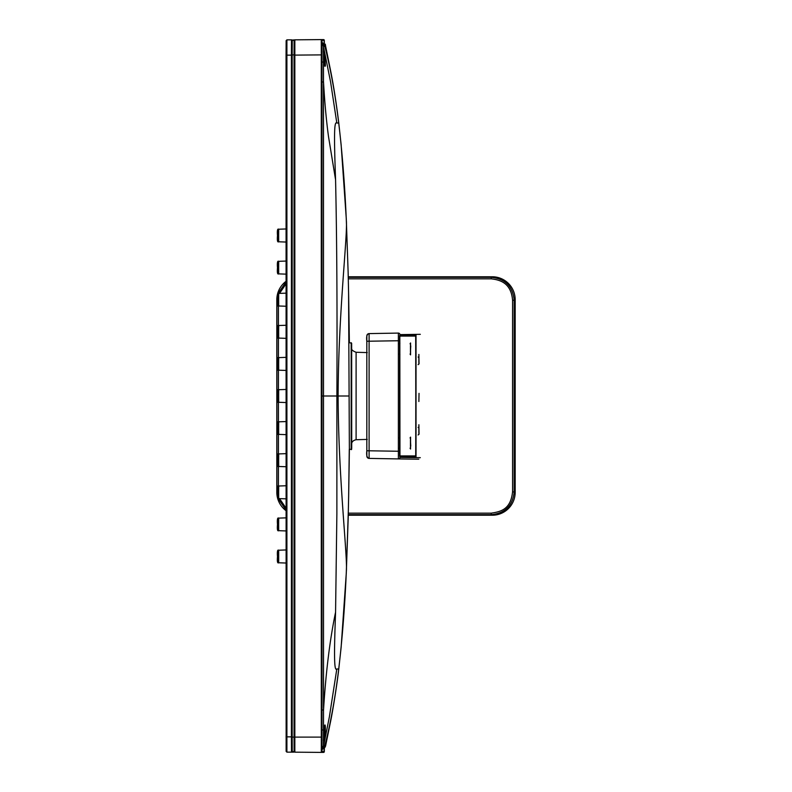 <?xml version="1.0" encoding="UTF-8"?>
<svg xmlns="http://www.w3.org/2000/svg" width="792" height="792" viewBox="0 0 792 792"><rect width="100%" height="100%" fill="white"/><g stroke="black" fill="none" stroke-linecap="round" stroke-linejoin="round"><path stroke-width="1.19" d="M294.495 751.38L293.733 752.143L286.902 752.143L286.14 751.38L286.06 55.143L286.14 40.62L286.902 39.857L286.14 40.62M292.238 751.4L291.496 752.143L291.406 736.857L291.406 55.143L291.496 39.857L294.159 40.273M286.14 751.38L286.902 752.143L286.902 39.857L291.496 39.857L292.238 40.6M346.282 218.632L346.322 220.176C347.837 234.491 338.372 312.533 338.115 396C338.372 479.467 347.837 557.509 346.322 571.824L346.282 573.378M349.371 449.341L348.579 292.129M337.788 123.017L338.719 123.017C335.412 95.347 330.789 69.726 324.849 46.174L325.68 46.471L330.462 69.983C333.511 85.12 336.283 102.802 338.768 123.017L341.105 144.401L346.282 218.76L348.163 273.23L346.322 220.176C344.797 185.031 342.253 152.648 338.719 123.017L336.818 123.017L330.591 81.972L323.492 46.659L323.522 710.018C325.878 672.052 329.898 639.441 335.57 612.176C333.778 660.657 334.442 671.319 336.818 668.983L338.719 668.983C342.253 639.352 344.797 606.969 346.322 571.824L348.381 509.345M326.017 743.619L325.68 745.529A4.584 4.584 103.9 0 1 322.017 749.212M321.978 710.008L323.522 710.018L323.492 745.341L325.68 745.529M336.818 123.017C334.293 120.998 333.858 132.62 335.57 179.824C336.857 237.887 337.293 309.949 336.887 396L349.034 396M322.007 748.301A4.584 4.584 89.5 0 0 323.68 745.529L329.373 716.839L336.818 668.983M324.067 730.016C323.443 741.401 323.601 744.064 324.542 738.005C326.116 729.155 325.156 718.463 324.067 730.016A1.525 0.624 -175 0 1 324.077 730.095L323.393 740.471M321.978 81.992L323.522 81.982C324.68 102.455 326.334 120.622 328.492 136.481L335.57 179.824M324.542 53.995C325.789 66.934 325.631 69.607 324.067 61.984C323.423 50.777 323.582 48.114 324.542 53.995A1.525 0.871 172.1 0 1 324.096 54.678L324.7 66.102M322.017 43.006A4.584 4.584 -90.8 0 1 324.849 46.174L323.68 46.471A4.584 4.584 -88 0 0 322.007 43.699M323.492 745.341A4.584 4.584 88.7 0 1 322.007 748.123M324.096 737.342L324.7 725.898M323.492 46.659A4.584 4.584 -88.7 0 0 322.007 43.877M292.179 54.886L294.05 54.886L294.119 40.362L292.248 40.362L292.179 54.886L292.179 737.114L292.248 751.638L294.119 751.638A0.762 0.762 -90 0 0 294.842 752.172L294.842 39.828L321.285 39.6L321.305 752.4L294.842 752.172L294.119 751.638L294.05 737.114L321.978 737.114L321.978 54.886L294.05 55.113L294.05 736.887M294.119 40.362A0.762 0.762 93 0 1 294.842 39.828L294.119 40.362M323.938 39.709L324.354 43.996L324.304 40.362A0.762 0.762 -89.8 0 0 323.542 39.6L321.285 39.6A0.762 0.762 -87.5 0 0 321.285 39.6A0.762 0.762 -87.5 0 1 322.057 40.362L321.978 54.886M324.304 751.638A0.762 0.762 90.8 0 1 323.542 752.4L321.295 752.4A0.762 0.762 88.1 0 1 321.285 752.4A0.762 0.762 88.1 0 0 322.057 751.638L324.304 751.638L324.354 748.004L323.779 752.36M351.173 342.659L351.173 449.341C351.559 450.153 351.737 449.292 351.717 446.757L351.658 343.282L349.282 342.659M324.096 62.152L324.067 51.777L324.037 61.509M324.057 58.964L324.077 57.43L324.057 58.964M324.067 60.746L324.077 59.935L324.067 60.746M324.037 730.491L324.067 740.223L324.096 729.848M324.057 734.57L324.077 733.036L324.057 734.57M324.057 732.016L324.057 733.036L324.057 732.016M324.067 731.254L324.057 732.065L324.067 731.254M324.067 736.362L324.077 735.55L324.067 736.362M369.102 458.4L398.376 458.915L369.102 458.4C367.013 457.865 366.26 455.321 366.825 450.757L366.844 456.113A2.297 2.297 -89.7 0 0 369.102 458.4L369.102 333.6L398.376 333.085A1.525 1.525 89.2 0 1 399.93 334.61L420.314 334.323M420.314 457.677L399.93 457.39A1.525 1.525 -89.2 0 1 398.376 458.915L418.77 459.202L398.376 458.915L398.376 333.085L369.102 333.6A2.297 2.297 90.2 0 0 366.844 335.887L366.825 341.243L399.762 340.728L399.93 334.61M419.047 363.924L418.879 354.43L419.047 363.924M419.047 434.234L418.879 424.74L419.047 434.234M419.027 393.367L418.879 401.504L419.027 393.367M410.464 442.451L410.484 446.292L410.464 442.451M410.464 439.728L410.464 446.431M410.494 447.777L410.494 438.382M410.464 348.292L410.484 352.133L410.464 348.292M410.464 345.569L410.464 352.272M410.494 353.618L410.494 344.223M399.792 352.173L399.792 345.668M399.792 446.332L399.792 439.827M399.881 455.915L415.691 455.915L415.859 449.807L415.691 336.085L399.881 336.085M410.761 446.094L410.454 440.065L410.761 446.094M348.262 514.661L491.268 514.661C505.177 513.305 512.81 505.662 514.157 491.743A8591.378 539.461 -90 0 1 514.157 300.257L515.176 299.693L515.176 492.307A22.909 22.899 -90 0 1 492.277 515.226L348.252 515.226M277.497 295.208L276.933 300.257A8591.339 59.954 90 0 1 276.933 491.743L276.824 492.307A22.909 22.899 -90 0 0 286.06 510.701M276.824 492.307L276.824 299.693L277.487 300.247M286.06 281.299A22.909 22.899 -90 0 0 276.824 299.693M348.252 276.774L492.277 276.774A22.909 22.899 -90 0 1 515.176 299.693M277.487 491.753L276.933 491.743L277.497 496.792M277.873 498.227L286.06 510.058M286.06 281.942L277.873 293.773M348.292 513.157L491.218 513.157C501.356 511.632 510.731 509.137 512.582 491.763A8592.814 539.491 -90 0 1 512.582 300.247L514.157 300.257C512.81 286.338 505.177 278.695 491.268 277.339L492.277 276.774M279.546 498.613L286.06 508.157M278.418 305.95A8592.913 59.935 90 0 1 278.428 325.562M278.428 338.045A8592.913 59.935 90 0 1 278.428 357.657M278.428 370.151A8592.913 59.935 90 0 1 278.428 389.753M278.428 402.247A8592.913 59.935 90 0 1 278.428 421.849M278.428 434.343A8592.913 59.935 90 0 1 278.428 453.955M278.428 466.438A8592.913 59.935 90 0 1 278.418 486.05M286.06 283.843L279.546 293.387M512.582 300.247C511.147 283.774 501.346 279.972 491.218 278.843L491.268 277.339L348.262 277.339M418.889 433.363L418.938 432.264L418.889 433.363M418.849 428.472L418.889 434.214L418.849 428.472M418.938 432.264L418.889 428.947L418.839 432.264M418.889 363.053L418.938 361.944L418.889 363.053M418.849 358.162L418.889 363.904L418.849 358.162M418.938 361.944L418.889 358.637L418.839 361.944M286.06 55.143L292.179 55.143M286.06 736.857L292.179 736.857M349.371 449.539L348.648 496.218L349.282 449.312M322.017 748.994A4.584 4.584 90.1 0 0 324.849 745.826C330.789 722.274 335.412 696.653 338.719 668.983L337.788 668.983M321.978 396L336.887 396L336.877 513.602L335.57 612.176M323.413 729.967L321.978 729.947M324.057 730.165A1.525 0.624 -175 0 0 324.077 730.095L324.581 725.947M324.096 737.322A1.525 0.871 7.9 0 1 324.542 738.005M323.413 62.023L321.978 62.053M325.68 46.471A4.584 4.584 -89.7 0 0 322.017 42.788M292.179 737.114L294.05 737.114M324.304 40.362L322.057 40.362M322.057 751.638L321.978 737.114M351.678 443.758L351.678 348.242M351.668 443.847C351.787 441.758 353.272 440.372 356.103 439.718L356.103 352.282C352.688 350.965 351.212 349.589 351.668 348.153L351.668 348.153M277.517 551.43L277.517 561.558M278.695 562.775C277.487 563.518 277.081 561.469 277.487 556.618C277.101 551.598 277.507 549.46 278.695 550.212L278.695 562.775L286.06 563.033M286.06 517.859L278.695 518.116L278.655 524.393L278.695 530.68L286.06 530.937M286.06 485.753L278.695 486.011L278.655 492.297L278.695 498.584L286.06 498.841M286.06 453.658L278.695 453.915L278.655 460.202L278.695 466.478L286.06 466.736M286.06 421.562L278.695 421.819L278.655 428.096L278.695 434.382L286.06 434.64M286.06 389.456L278.695 389.713L278.655 396L278.695 402.287L286.06 402.544M286.06 357.36L278.695 357.618L278.655 363.904L278.695 370.181L286.06 370.438M286.06 325.264L278.695 325.522L278.655 331.798L278.695 338.085L286.06 338.342M286.06 293.159L278.695 293.416L278.655 299.703L278.695 305.989L286.06 306.247M286.06 261.063L278.695 261.32L278.655 267.607L278.695 273.883L286.06 274.141M286.06 228.967L278.695 229.225L278.655 235.501L278.695 241.788L286.06 242.045M277.517 262.538L277.517 272.666M277.517 230.442L277.517 240.57M277.517 294.644L277.517 304.762M277.517 326.74L277.517 336.867M277.517 358.835L277.517 368.963M277.517 390.941L277.517 401.059M277.517 423.037L277.517 433.165M277.517 455.133L277.517 465.26M277.517 487.238L277.517 497.356M277.517 519.334L277.517 529.462M366.825 450.757L366.825 341.243L366.825 450.757L399.762 451.272L399.762 340.728M399.93 457.39L399.762 451.272M399.96 335.402L416.028 335.174L416.028 456.826L399.96 456.598L399.831 335.65M416.028 335.174L399.901 335.709L415.721 335.481L415.869 340.847L415.721 456.519L399.901 456.291L416.028 456.826M399.653 456.291L399.653 335.709M414.8 335.491L414.869 336.085M414.869 455.915L414.8 456.509M399.881 336.006L414.76 335.491M414.76 456.509L414.543 455.915M414.493 456.202L399.881 455.994M399.782 439.956L399.782 446.203M399.782 352.044L399.782 345.797M410.761 345.906L410.454 351.935L410.761 345.906M512.582 491.763L515.176 492.307M491.218 513.157L491.268 514.661L492.277 515.226M491.218 278.843L348.292 278.843M294.495 40.62L293.733 39.857M348.163 518.77L346.282 573.24L341.105 647.599L338.768 668.983C337.184 683.654 332.61 712.048 330.353 722.591L325.69 745.48C323.958 748.4 322.473 749.668 321.235 749.291M348.153 519.106L348.648 496.208M348.648 295.792L348.153 272.884M348.648 295.782L349.371 342.461M326.007 48.312L325.294 44.174M324.581 66.053L323.393 51.529M321.235 42.709C322.463 42.322 323.948 43.6 325.69 46.52M292.248 751.638L294.119 751.638M351.173 449.341L349.282 449.341M356.103 439.718L367.24 439.421M367.24 352.579L356.103 352.282M278.695 550.212L286.06 549.955M278.695 518.116C277.507 517.364 277.101 519.502 277.487 524.522C277.081 529.373 277.487 531.422 278.695 530.68M278.695 486.011C277.507 485.268 277.101 487.397 277.487 492.416C277.081 497.267 277.487 499.326 278.695 498.584M278.695 453.915C277.507 453.163 277.101 455.301 277.487 460.32C277.081 465.171 277.487 467.221 278.695 466.478M278.695 421.819C277.507 421.067 277.101 423.205 277.487 428.225C277.081 433.075 277.487 435.125 278.695 434.382M278.695 389.713C277.507 388.971 277.101 391.1 277.487 396.119C277.081 400.97 277.487 403.029 278.695 402.287M278.695 357.618C277.507 356.865 277.101 359.004 277.487 364.023C277.081 368.874 277.487 370.923 278.695 370.181M278.695 325.522C277.507 324.769 277.101 326.908 277.487 331.927C277.081 336.778 277.487 338.827 278.695 338.085M278.695 293.416C277.507 292.674 277.101 294.802 277.487 299.822C277.081 304.673 277.487 306.732 278.695 305.989M278.695 261.32C277.507 260.568 277.101 262.706 277.487 267.726C277.081 272.577 277.487 274.626 278.695 273.883M278.695 229.225C277.507 228.472 277.101 230.611 277.487 235.63C277.081 240.481 277.487 242.53 278.695 241.788M366.825 341.243C366.211 336.541 366.973 333.986 369.102 333.6M399.782 440.085L399.891 437.125L399.386 437.966M399.782 446.153L399.891 449.034L399.386 448.193M410.058 437.966L410.563 437.125L410.563 449.034L410.058 448.193M399.386 354.034L399.891 354.875L399.782 351.915M399.386 343.807L399.891 342.966L399.782 345.847M410.058 343.807L410.563 342.966L410.563 354.875L410.058 354.034M418.889 434.214L418.127 434.976M418.889 428.096L418.127 427.333M418.889 363.904L418.127 364.667M418.889 357.786L418.127 357.024"/></g></svg>
